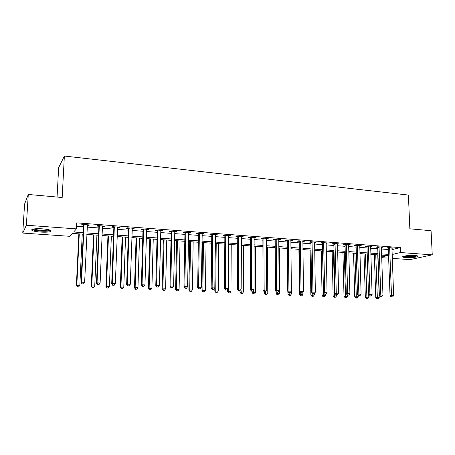 <?xml version="1.0" encoding="UTF-8"?>
<svg xmlns="http://www.w3.org/2000/svg" width="455" height="455" viewBox="0 0 455 455"><rect width="100%" height="100%" fill="white"/><g stroke="black" fill="none" stroke-linecap="round" stroke-linejoin="round"><path stroke-width="0.68" d="M42.395 228.831C49.498 229.53 52.245 230.435 50.63 231.544C48.639 232.186 45.25 232.363 40.444 232.073C33.317 231.402 30.542 230.492 32.123 229.343C34.136 228.711 37.56 228.535 42.395 228.831M415.005 255.522C417.593 255.738 418.554 256.085 417.889 256.563C415.352 257.433 411.314 257.769 405.786 257.558C403.153 257.348 402.18 257.001 402.857 256.512C405.377 255.642 409.426 255.312 415.005 255.522M57.063 197.049L58.655 167.65L64.365 156.037L408.402 195.064L409.853 228.808L431.073 230.719L432.25 254.857L410.018 259.617L392.238 258.4M388.65 258.156L381.643 257.672M83.276 234.171L72.47 233.409L69.933 236.316L22.75 233.079L26.367 225.236L76.417 228.888L73.693 232.005L83.345 232.693M26.367 225.236L28.284 194.461L24.581 204.096L22.75 233.079M391.909 249.653L400.315 247.583L76.707 222.853L76.417 228.888M76.542 226.311L83.618 226.835M87.161 227.102L98.843 227.972M102.392 228.234L113.801 229.087M117.362 229.348L128.509 230.179M132.075 230.446L142.972 231.254M146.538 231.521L157.185 232.312M160.763 232.579L171.171 233.352M174.748 233.62L184.918 234.376M188.506 234.643L198.448 235.383M202.037 235.65L211.757 236.378M215.346 236.645L224.85 237.351M228.444 237.618L237.737 238.312M241.332 238.579L250.421 239.256M254.015 239.523L262.905 240.183M266.499 240.45L275.19 241.099M278.79 241.366L287.293 241.997M290.887 242.265L299.208 242.885M302.802 243.152L310.941 243.761M314.536 244.028L322.498 244.619M326.087 244.887L333.879 245.467M337.474 245.734L345.095 246.303M348.684 246.57L356.146 247.128M359.729 247.395L367.031 247.935M370.615 248.202L377.758 248.737M381.341 248.999L388.331 249.522M391.857 248.328L393.308 247.964L388.263 247.583L386.807 247.952L388.178 248.055M381.29 247.531L382.763 247.162L377.644 246.775L376.217 247.15L377.604 247.258M370.569 246.724L372.059 246.354L366.872 245.962L365.473 246.343L366.878 246.445M359.689 245.905L361.207 245.529L355.935 245.131L354.564 245.518L355.992 245.626M348.74 244.585L348.644 245.086L350.185 244.693L344.839 244.289L343.497 244.682L344.947 244.79M337.439 244.227L339.003 243.846L333.578 243.436L332.264 243.835L333.737 243.948M326.059 243.368L327.651 242.987L322.14 242.572L320.86 242.976L322.356 243.089M314.507 242.498L316.128 242.117L310.532 241.69L309.286 242.1L310.799 242.214M302.78 241.611L304.429 241.23L298.747 240.797L297.53 241.213L299.072 241.332M290.984 240.212L290.87 240.729L292.542 240.325L286.775 239.893L285.598 240.314L287.162 240.433M278.892 239.296L278.779 239.813L280.479 239.415L274.621 238.972L273.472 239.398L275.065 239.518M266.613 238.363L266.493 238.886L268.223 238.483L262.268 238.033L261.164 238.471L262.774 238.591M254.686 237.459L254.686 237.982L255.773 237.544L249.727 237.083L248.657 237.527L250.295 237.652M241.338 236.975L243.124 236.583L236.981 236.117L235.952 236.566L237.618 236.691M228.456 236.003L230.27 235.61L224.031 235.138L223.041 235.593L224.736 235.724M215.363 235.013L217.211 234.621L210.87 234.137L209.926 234.604L211.643 234.734M211.945 234.757L212.718 234.814L212.593 234.268M202.06 234.012L203.942 233.614L197.493 233.125L196.594 233.597L198.34 233.728M198.63 233.751L199.37 233.807L199.244 233.256M188.535 232.988L189.576 233.068L190.452 232.59L183.894 232.095L183.041 232.579L184.815 232.71M185.094 232.732L185.799 232.784L185.674 232.232M174.93 231.413L174.783 231.97L175.903 232.039L176.733 231.549L170.068 231.049L169.266 231.538L171.069 231.675M171.336 231.692L172.007 231.743M160.956 230.355L160.803 230.918L162.008 230.992L162.788 230.497L156.014 229.98L155.257 230.48L157.094 230.617M146.749 229.28L146.59 229.843L147.881 229.923L148.609 229.422L141.715 228.899L141.01 229.405L142.881 229.548M132.132 228.734L133.508 228.837L134.191 228.33L127.178 227.796L126.524 228.313L128.424 228.456M117.424 227.625L118.897 227.739L119.517 227.216L112.391 226.675L111.793 227.199L113.722 227.346M102.637 225.936L102.46 226.516L104.03 226.613L104.599 226.084L97.342 225.538L96.801 226.072L98.769 226.22M87.241 225.35L88.901 225.475L89.413 224.935L82.031 224.378L81.547 224.918L83.549 225.071M28.284 194.461L62.176 197.51L64.365 156.037M400.315 247.583L400.514 252.542L432.25 254.857M392.091 254.521L400.514 252.542M86.894 232.943L98.599 233.779M102.153 234.029L113.585 234.843M117.145 235.099L128.316 235.889M131.887 236.145L142.796 236.918M146.374 237.174L157.038 237.931M160.621 238.187L171.046 238.932M174.629 239.182L184.815 239.91M188.404 240.166L198.363 240.871M201.957 241.127L211.694 241.821M215.289 242.077L224.81 242.754M228.404 243.01L237.715 243.67M241.315 243.925L250.415 244.574M254.015 244.83L262.916 245.461M266.516 245.717L275.224 246.337M278.824 246.593L287.338 247.201M290.938 247.457L299.271 248.049M302.871 248.305L311.021 248.885M314.621 249.141L322.595 249.704M326.189 249.96L333.993 250.517M337.587 250.773L345.22 251.314M348.814 251.569L356.282 252.098M359.877 252.354L367.185 252.878M370.774 253.134L377.929 253.64M381.512 253.896L388.513 254.39M381.62 256.984L387.677 255.556L381.552 255.13M377.968 254.88L370.814 254.373M367.225 254.123L359.911 253.606M356.316 253.355L348.849 252.832M345.254 252.576L337.616 252.042M334.021 251.791L326.218 251.24M322.618 250.989L314.644 250.426M311.044 250.176L302.888 249.602M299.288 249.346L290.955 248.766M287.355 248.51L278.835 247.912M275.229 247.656L266.522 247.048M262.922 246.792L254.015 246.166M250.415 245.916L241.309 245.273M237.709 245.023L228.399 244.369M224.798 244.113L215.272 243.448M211.677 243.192L201.94 242.509M198.346 242.253L188.381 241.554M184.793 241.304L174.601 240.587M171.012 240.337L160.587 239.603M157.003 239.353L146.334 238.602M142.756 238.352L131.836 237.584M128.264 237.334L117.094 236.549M113.528 236.299L102.091 235.491M98.536 235.241L86.825 234.422M370.637 246.314L370.649 246.729M359.808 245.427L359.82 245.916M348.82 244.591L348.831 245.086M337.667 243.749L337.678 244.244M326.349 242.89L326.354 243.391M314.854 242.02L314.866 242.521M303.189 241.133L303.195 241.639M291.342 240.234L291.348 240.746M279.313 239.324L279.319 239.842M267.096 238.397L267.096 238.92M242.077 236.503L242.077 237.032M229.269 235.531L229.263 236.065M216.256 234.547L216.25 235.081M203.027 233.546L203.021 234.086M189.581 232.528L189.576 233.068M175.914 231.493L175.903 232.039M162.025 230.435L162.008 230.992M147.898 229.365L147.881 229.923M133.531 228.279L133.508 228.837M118.914 227.17L118.897 227.739M104.053 226.044L104.03 226.613M88.93 224.901L88.901 225.475M389.753 248.185L388.297 248.555L390.037 295.704L391.516 295.5L389.634 247.685M391.761 296.905L392.608 296.944L391.761 296.905L391.516 295.5L393.643 295.591L391.943 247.861M388.297 248.555L388.024 247.639M390.037 295.704L391.163 296.984M392.608 296.944L393.643 295.591M374.34 254.624L375.762 297.689L379.22 297.581L377.769 254.863M375.722 254.72L377.394 298.855L376.842 298.929L378.224 298.889L377.394 298.855M379.22 297.581L378.224 298.889M376.842 298.929L375.762 297.689M379.157 247.389L377.724 247.759L379.339 295.25L380.795 295.039L379.038 246.883M381.051 296.455L381.91 296.495L381.051 296.455L380.795 295.039L382.951 295.13L381.375 247.059M377.724 247.759L377.445 246.826M379.339 295.25L380.465 296.541M381.91 296.495L382.951 295.13M368.402 246.576L367.003 246.957L368.487 294.783L369.915 294.573L368.283 246.07M370.182 296L371.058 296.034L370.182 296L369.915 294.573L372.099 294.664L370.66 246.246M367.003 246.957L366.713 246.001M368.487 294.783L369.608 296.086M371.058 296.034L372.099 294.664M357.493 245.751L356.117 246.138L357.471 294.311L358.87 294.095L357.368 245.239M359.154 295.54L360.041 295.574L359.154 295.54L358.87 294.095L361.088 294.192L359.78 245.421M356.117 246.138L355.821 245.165M357.471 294.311L358.591 295.619M360.041 295.574L361.088 294.192M364.023 253.896L365.331 297.263L368.789 297.155L368.726 295.062M365.371 253.992L366.946 298.435L366.406 298.508L367.788 298.469L366.946 298.435M368.789 297.155L367.788 298.469M366.406 298.508L365.331 297.263M353.552 253.162L354.746 296.825L358.21 296.717L358.165 295.124M354.877 253.253L356.35 298.008L355.821 298.088L357.203 298.042L356.35 298.008M358.21 296.717L357.203 298.042M355.821 298.088L354.746 296.825M342.933 252.417L344.008 296.387L347.478 296.273L347.449 295.153M344.23 252.508L345.601 297.576L345.078 297.655L346.471 297.61L345.601 297.576M347.478 296.273L346.471 297.61M345.078 297.655L344.008 296.387M346.414 244.921L345.072 245.308L346.283 293.833L347.654 293.617L346.295 244.403M347.956 295.067L348.854 295.107L347.956 295.067L347.654 293.617L349.912 293.714L348.644 245.086M345.072 245.308L344.771 244.312M346.283 293.833L347.404 295.153M348.854 295.107L349.912 293.714M332.167 251.661L333.117 295.943L336.592 295.83L336.563 294.698M333.43 251.746L334.698 297.138L334.186 297.217L335.574 297.172L334.698 297.138M336.592 295.83L335.574 297.172M334.186 297.217L333.117 295.943M416.911 255.75L412.969 256.557C408.419 256.887 405.348 256.762 403.761 256.188M405.001 255.932C406.98 256.256 409.563 256.284 412.753 256.029L415.642 255.579M403.119 256.392C405.303 256.933 408.715 257.024 413.362 256.671L417.576 255.909M49.982 230.082L49.885 230.202C48.634 230.952 45.545 231.191 40.631 230.918C36.104 230.543 33.522 229.946 32.874 229.127M33.954 228.933C35.172 229.536 37.429 229.968 40.722 230.224C44.573 230.457 47.297 230.315 48.89 229.798L48.947 229.775M31.935 229.428C33.329 230.219 36.19 230.782 40.506 231.123C45.278 231.407 48.651 231.231 50.624 230.594L50.869 230.48M335.176 244.068L333.856 244.466L334.931 293.35L336.273 293.128L335.051 243.55M336.586 294.59L337.502 294.63L336.586 294.59L336.273 293.128L338.56 293.225L337.536 243.738M333.856 244.466L333.549 243.442M334.931 293.35L336.052 294.675M337.502 294.63L338.56 293.225M323.761 243.209L322.476 243.613L323.408 292.855L324.716 292.628L323.641 242.686M325.046 294.106L325.979 294.146L325.046 294.106L324.716 292.628L327.043 292.73L326.161 242.873M322.476 243.613L322.168 242.572M323.408 292.855L324.523 294.192M325.979 294.146L327.043 292.73M312.175 242.333L310.924 242.743L311.703 292.355L312.977 292.127L312.056 241.804M313.324 293.611L314.268 293.651L313.324 293.611L312.977 292.127L315.338 292.229L314.615 242.003M310.924 242.743L310.611 241.696M311.703 292.355L312.818 293.702M314.268 293.651L315.338 292.229M300.414 241.446L299.197 241.861L299.822 291.848L301.062 291.615L300.289 240.917M301.426 293.117L302.382 293.156L301.426 293.117L301.062 291.615L303.457 291.718L302.888 241.11M299.197 241.861L298.878 240.809M299.822 291.848L300.931 293.208M302.382 293.156L303.457 291.718M288.47 240.547L287.281 240.968L287.753 291.331L288.953 291.092L288.345 240.012M289.334 292.605L290.313 292.65L289.334 292.605L288.953 291.092L291.388 291.2L290.87 240.729M287.281 240.968L286.969 239.904M287.753 291.331L288.857 292.701M290.313 292.65L291.388 291.2M321.241 250.893L322.066 295.488L325.541 295.375L325.518 294.22M322.476 250.978L323.63 296.688L323.13 296.774L324.523 296.728L323.63 296.688M325.541 295.375L324.523 296.728M323.13 296.774L322.066 295.488M310.156 250.113L310.85 295.028L314.331 294.914L314.308 293.606M312.033 292.753L312.403 296.239L311.914 296.324L313.307 296.273L312.403 296.239M314.331 294.914L313.307 296.273M311.914 296.324L310.85 295.028M298.907 249.323L299.47 294.561L302.95 294.442L302.922 292.434M300.636 292.844L301.005 295.778L300.527 295.864L301.921 295.818L301.005 295.778M302.95 294.442L301.921 295.818M300.527 295.864L299.47 294.561M287.896 291.507L287.918 294.089L291.399 293.97L291.371 291.223M289.061 292.707L289.437 295.318L288.976 295.397L290.37 295.352L289.437 295.318M291.399 293.97L290.37 295.352M288.976 295.397L287.918 294.089M276.179 291.672L276.191 293.606L279.677 293.486L279.353 247.947M277.305 292.218L277.692 294.846L277.243 294.931L278.642 294.88L277.692 294.846M279.677 293.486L278.642 294.88M277.243 294.931L276.191 293.606M276.333 239.631L275.184 240.058L275.491 290.808L276.657 290.569L276.213 239.091M277.055 292.093L278.045 292.133L277.055 292.093L276.657 290.569L279.131 290.671L278.779 239.813M275.184 240.058L274.871 238.989M275.491 290.808L276.589 292.184M278.045 292.133L279.131 290.671M264.287 291.672L264.287 293.122L267.773 292.997L267.597 247.122M265.367 291.655L265.771 294.362L265.339 294.453L266.732 294.402L265.771 294.362M267.773 292.997L266.732 294.402M265.339 294.453L264.287 293.122M264.014 238.704L262.899 239.137L263.036 290.273L264.162 290.028L263.889 238.158M264.582 291.57L265.589 291.61L264.582 291.57L264.162 290.028L266.675 290.136L266.493 238.886M262.899 239.137L262.58 238.056M263.036 290.273L264.127 291.661M265.589 291.61L266.675 290.136M252.201 291.166L252.201 292.628L255.687 292.497L255.659 246.28M253.253 290.643L253.668 293.879L253.247 293.964L254.641 293.913L253.668 293.879M255.687 292.497L254.641 293.913M253.247 293.964L252.201 292.628M251.496 237.76L250.421 238.198L250.381 289.733L251.467 289.482L251.37 237.209M251.905 291.035L252.929 291.081L251.905 291.035L251.467 289.482L254.021 289.596L254.135 237.419M250.421 238.198L250.102 237.112M250.381 289.733L251.473 291.132M252.929 291.081L254.021 289.596M239.939 290.569L239.933 292.121L243.419 291.991L243.544 245.433M240.951 289.334L241.377 293.384L240.968 293.469L242.367 293.424L241.377 293.384M243.419 291.991L242.367 293.424M240.968 293.469L239.933 292.121M238.773 236.799L237.743 237.248L237.521 289.187L238.568 288.931L238.653 236.242M239.029 290.495L240.064 290.54L239.029 290.495L238.568 288.931L241.167 289.044L241.463 236.458M237.743 237.248L237.419 236.151M237.521 289.187L238.608 290.591M240.064 290.54L241.167 289.044M227.483 289.317L227.466 291.61L230.952 291.479L231.237 244.568M228.751 244.392L228.438 291.376L228.893 292.878L228.501 292.969L229.9 292.918L228.893 292.878M230.952 291.479L229.9 292.918M228.501 292.969L227.466 291.61M225.851 235.821L224.861 236.276L224.451 288.624L225.458 288.368L225.725 235.263M225.936 289.943L226.988 289.989L225.936 289.943L225.458 288.368L228.097 288.481L228.586 235.48M224.861 236.276L224.537 235.172M224.451 288.624L225.532 290.045M226.988 289.989L228.097 288.481M215.306 243.448L214.811 291.092L218.298 290.961L218.741 243.687M216.222 243.51L215.738 290.853L216.21 292.372L215.841 292.463L217.234 292.411L216.21 292.372M218.298 290.961L217.234 292.411M215.841 292.463L214.811 291.092M212.718 234.831L211.768 235.298L211.165 288.055L212.132 287.793L212.718 234.831L211.768 235.269L211.444 234.183M212.627 289.386L213.702 289.431L212.627 289.386L212.132 287.793L214.811 287.913L215.499 234.49M211.165 288.055L212.24 289.488M213.702 289.431L214.811 287.913M202.617 242.555L201.952 290.563L205.438 290.432L206.052 242.799M203.493 242.617L202.839 290.324L203.334 291.848L202.975 291.945L204.369 291.894L203.334 291.848M205.438 290.432L204.369 291.894M202.975 291.945L201.952 290.563M198.465 234.297L197.663 287.48L198.579 287.213L199.37 233.825L198.465 234.297L198.135 233.176M199.102 288.817L200.194 288.862L199.102 288.817L198.579 287.213L201.309 287.332L202.196 233.483M197.663 287.48L198.733 288.925M200.194 288.862L201.309 287.332M184.94 233.279L183.939 286.895L184.804 286.622L185.799 232.801L184.94 233.279L184.616 232.147M185.35 288.243L186.459 288.288L185.35 288.243L184.804 286.622L187.579 286.741L188.677 232.46M183.939 286.895L184.997 288.345M186.459 288.288L187.579 286.741M172.007 231.76L171.194 232.249L169.977 286.297L170.796 286.019L171.882 231.185M171.364 287.657L172.49 287.702L171.364 287.657L170.796 286.019L173.617 286.144L174.783 231.97M171.194 232.249L170.864 231.106M169.977 286.297L171.035 287.765M172.49 287.702L173.617 286.144M157.982 230.702L157.22 231.197L155.781 285.689L156.548 285.41L157.857 230.122M157.14 287.06L158.289 287.105L157.14 287.06L156.548 285.41L159.421 285.53L160.803 230.918M157.22 231.197L156.884 230.048M155.781 285.689L156.833 287.168M158.289 287.105L159.421 285.53M143.717 229.627L143.006 230.128L141.34 285.075L142.057 284.784L143.592 229.041M142.671 286.451L143.837 286.502L142.671 286.451L142.057 284.784L144.974 284.91L146.59 229.843M143.006 230.128L142.671 228.973M141.34 285.075L142.387 286.565M143.837 286.502L144.974 284.91M129.209 228.535L128.549 229.047L126.655 284.443L127.315 284.153L129.083 227.944M127.957 285.831L129.14 285.882L127.957 285.831L127.315 284.153L130.284 284.284L132.291 228.182M128.549 229.047L128.219 227.875M126.655 284.443L127.69 285.945M129.14 285.882L130.284 284.284M114.455 227.42L113.847 227.938L111.708 283.806L112.317 283.51L114.33 226.823M112.982 285.205L114.188 285.257L112.982 285.205L112.317 283.51L115.337 283.641L117.595 227.073M113.847 227.938L113.511 226.761M111.708 283.806L112.738 285.319M114.188 285.257L115.337 283.641M99.44 226.289L98.889 226.817L96.505 283.152L97.051 282.856L99.315 225.686M97.74 284.563L98.968 284.614L97.74 284.563L97.051 282.856L100.123 282.987L102.46 226.516M98.889 226.817L98.553 225.629M96.505 283.152L97.524 284.682M98.968 284.614L100.123 282.987M84.164 225.134L83.674 225.674L81.03 282.492L81.513 282.185L84.038 224.525M82.23 283.914L83.481 283.965L82.23 283.914L81.513 282.185L84.641 282.322L87.417 224.781M83.674 225.674L83.339 224.474M81.03 282.492L82.037 284.034M83.481 283.965L84.641 282.322M189.729 241.65L188.888 290.028L192.374 289.892L193.165 241.889M190.56 241.707L189.735 289.784L190.247 291.325L189.906 291.422L191.299 291.365L190.247 291.325M192.374 289.892L191.299 291.365M189.906 291.422L188.888 290.028M176.637 240.729L175.613 289.488L179.099 289.346L180.066 240.974M177.422 240.786L176.421 289.238L176.95 290.79L176.631 290.887L178.024 290.83L176.95 290.79M179.099 289.346L178.024 290.83M176.631 290.887L175.613 289.488M163.334 239.796L162.128 288.931L165.609 288.788L166.763 240.035M164.079 239.848L162.884 288.68L163.442 290.244L163.135 290.347L164.528 290.29L163.442 290.244M165.609 288.788L164.528 290.29M163.135 290.347L162.128 288.931M149.82 238.847L148.421 288.373L151.902 288.225L153.244 239.085M150.514 238.892L149.132 288.112L149.706 289.693L149.422 289.795L150.815 289.738L149.706 289.693M151.902 288.225L150.815 289.738M149.422 289.795L148.421 288.373M136.09 237.88L134.487 287.799L137.962 287.651L139.503 238.119M136.733 237.925L135.146 287.537L135.482 289.232L136.87 289.175L135.749 289.13M137.962 287.651L136.87 289.175M135.482 289.232L134.487 287.799M122.128 236.901L120.325 287.219L123.794 287.071L125.54 237.14M122.719 236.941L120.933 286.951L121.309 288.663L122.702 288.606L121.553 288.561M123.794 287.071L122.702 288.606M121.309 288.663L120.325 287.219M107.943 235.906L105.924 286.627L109.393 286.479L111.35 236.145M108.478 235.94L106.481 286.36L106.902 288.089L108.29 288.026L107.124 287.981M109.393 286.479L108.29 288.026M106.902 288.089L105.924 286.627M93.52 234.888L91.279 286.03L94.742 285.876L96.915 235.127M94.003 234.922L91.785 285.751L92.251 287.497L93.639 287.435L92.456 287.389M94.742 285.876L93.639 287.435M92.251 287.497L91.279 286.03M78.851 233.859L76.389 285.421L79.847 285.262L82.241 234.097M79.278 233.887L76.832 285.137L77.35 286.9L78.732 286.838L77.532 286.786M79.847 285.262L78.732 286.838M77.35 286.9L76.389 285.421M389.679 247.816L388.223 248.18M379.083 247.014L377.65 247.383M368.328 246.195L366.929 246.576M357.42 245.37L356.043 245.757M346.34 244.534L344.998 244.921M335.102 243.681L333.782 244.079M323.687 242.816L322.402 243.22M312.102 241.941L310.85 242.35M300.34 241.053L299.123 241.469M288.396 240.149L287.207 240.57M276.265 239.228L275.116 239.66M263.94 238.295L262.825 238.733M251.422 237.351L250.347 237.789M238.704 236.384L237.669 236.833M225.777 235.406L224.787 235.866M212.644 234.416L211.694 234.877M199.296 233.404L198.391 233.876M185.731 232.374L184.872 232.858M171.933 231.333L171.125 231.822M157.908 230.27L157.146 230.765M143.643 229.189L142.933 229.695M129.14 228.091L128.481 228.609M114.381 226.977L113.778 227.5M99.372 225.839L98.82 226.374M84.095 224.685L83.606 225.225M199.364 233.677L198.46 234.149M185.776 232.533L184.918 233.011M171.95 231.379L171.137 231.868"/></g></svg>
